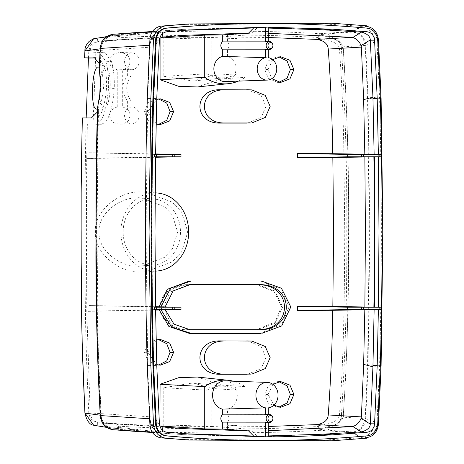 <?xml version="1.0" encoding="UTF-8"?>
<svg xmlns="http://www.w3.org/2000/svg" width="464" height="464" viewBox="0 0 464 464"><rect width="100%" height="100%" fill="white"/><g stroke="black" fill="none" stroke-linecap="round" stroke-linejoin="round"><path stroke-width="0.35" stroke-dasharray="2.32 1.74" d="M162.905 426.903L100.079 422.942L160.074 425.964M111.47 61.631L104.91 52.264L97.417 52.049L99.134 51.962L105.705 61.202L111.47 61.631C113.668 69.003 114.591 77.929 114.231 88.392C112.613 112.978 106.621 121 105.2 122.426L101.442 124.259L87.371 124.097L86.704 158.572L86.385 232L86.785 311.373L90.19 412.954C90.961 418.766 94.256 422.095 100.079 422.942L100.439 422.971M87.371 124.097L101.442 124.259M103.223 52.351L95.816 52.328L93.055 124.248M95.816 52.328L90.126 52.055L90.184 51.046C90.532 45.774 93.827 42.444 100.079 41.058L160.074 38.036M268.291 37.514L221.937 36.934L221.937 78.857L197.357 86.959M197.357 377.041L221.937 385.143L221.937 427.066L268.291 426.486M156.165 340.222L147.755 352.309L156.745 364.605M247.503 374.257L261.128 368.66L265.988 357.535L261.064 346.428L247.492 340.895M159.158 306.803L159.326 309.993M260.095 333.401L281.822 324.295L289.142 306.611L280.801 289.118L259.701 280.981M247.503 123.105L261.128 117.508L265.988 106.384L261.064 95.277L247.492 89.743M272.704 59.676L268.07 69.577L271.8 78.648M156.745 99.4L147.755 111.691L156.165 123.778M142.558 271.956L145.58 271.817L172.295 261.864L181.639 251.911L187.769 232L181.639 212.089L172.295 202.136L145.58 192.183L142.558 192.044C119.486 189.776 93.328 211.973 95.485 232C93.328 252.027 119.486 274.224 142.558 271.956M127.374 100.81L130.923 100.81C125.326 92.51 125.326 84.21 130.923 75.91L127.374 75.91C121.423 84.21 121.423 92.51 127.374 100.81L127.374 107.167L117.224 106.9L117.224 69.82C107.578 65.714 110.583 63.127 109.782 60.082C111.505 57.339 109.44 54.137 119.99 52.455L120.309 52.461M117.224 106.9C107.578 111.006 110.583 113.599 109.782 116.644C111.505 119.387 109.44 122.583 119.99 124.271L120.309 124.259M119.99 124.271C130.193 122.531 128.366 119.37 129.995 116.621C129.265 113.593 132.014 110.977 122.699 106.935L122.699 69.786C132.014 65.743 129.265 63.127 129.995 60.1C128.366 57.35 130.193 54.195 119.99 52.455M272.896 384.36L268.07 394.423L273.87 405.188M278.835 381.698L277.147 381.652L268.215 385.752L264.834 394.423L268.169 403.042L277.147 407.195L280.534 407.317M278.835 407.143L277.147 407.195M118.784 430.174L148.248 432.077L147.337 430.517L119.132 427.501L116.847 423.435L97.771 422.078C93.682 420.744 90.642 422.199 88.81 412.89C85.034 334.022 85.103 302.023 85.034 232C84.773 204.282 85.15 166.303 86.159 118.071L82.314 117.949M116.847 423.435L116.847 426.062C165.944 429.194 248.745 430.621 318.176 426.52L320.189 430.319L341.144 431.827L341.632 431.247L327.659 430.128L340.083 421.219L341.313 417.101L343.256 415.187C347.623 354.525 348.226 301.722 348.58 232C348.911 170.862 347.13 109.8 343.244 48.813L337.966 40.368L320.119 34.649L318.2 38.402C331.87 40.061 338.952 43.622 339.445 49.091C342.113 86.49 343 111.551 343.778 145.203L344.764 232C344.416 301.664 343.812 354.415 339.451 414.915C339.051 420.407 331.957 423.968 318.176 425.592L318.176 426.52M318.2 37.48C249.087 33.391 166.35 34.783 116.876 37.938L119.202 33.889C169.314 30.775 251.621 29.551 320.212 33.681L318.2 37.48L318.2 38.402M88.45 58.041L88.815 51.15C91.188 41.777 92.394 43.628 97.776 41.917L116.87 40.559L116.876 37.938M147.755 111.691L144.536 111.691L147.975 120.42L156.849 124.462L158.531 124.41M144.536 111.691L148.086 102.846L156.849 98.913L158.531 98.965M158.52 339.59L156.832 339.538L147.883 343.662L144.519 352.309L147.865 360.94L156.832 365.087L160.219 365.209M158.526 365.035L156.832 365.087M139.171 198.029C119.561 196.11 97.318 214.977 99.151 232C97.318 249.023 119.555 267.89 139.165 265.971L141.735 265.849L164.447 257.387L172.393 248.924L177.608 232L172.393 215.076L164.447 206.613L141.74 198.151L139.171 198.029M186.041 284.652L256.261 284.664L273.992 291.351L281.491 306.542L275.14 321.952L256.534 329.718L186.035 329.742C173.037 330.629 157.963 317.892 160.045 306.095C161.339 293.666 170.004 286.52 186.041 284.652L257.566 284.71L274.74 290.945L282.762 307.058L274.955 323.263L257.845 329.672L255.478 329.742M163.815 37.949L206.932 39.191L206.932 73.817L163.815 76.305L163.815 37.949L211.868 37.509L211.862 75.568L236.895 73.817L236.895 38.495L211.868 37.509M163.815 76.305L193.024 81.055L211.862 75.568M206.932 424.809L163.786 426.051L211.845 426.491L211.845 388.432L193.001 382.939L163.792 387.689L206.932 390.183L206.932 424.809L236.895 425.505L236.895 390.183L211.845 388.432M163.786 426.051L163.792 387.689M268.07 69.577L264.857 69.577L268.227 78.236L277.17 82.348L278.847 82.302M264.857 69.577L268.18 60.97L277.17 56.805L278.847 56.857M151.798 265.083A33.083 28.664 -90 0 1 123.134 232A33.083 28.664 -90 0 1 151.798 198.917A33.083 28.664 -90 0 1 153.532 198.975A33.083 28.664 -90 0 1 180.455 232A33.083 28.664 -90 0 1 153.532 265.025A33.083 28.664 -90 0 1 151.798 265.083M255.484 284.652L256.789 284.699M186.035 329.742L187.346 329.695C175.995 330.438 161.791 320.328 161.553 309.784C160.753 295.603 169.348 287.239 187.346 284.699M256.789 329.695L187.346 329.695M206.932 39.191L236.895 38.495M206.932 73.817A39.104 33.872 90 0 0 224.988 77.691A39.104 33.872 90 0 0 236.895 73.817M211.845 426.491L236.895 425.505M236.895 390.183A39.104 33.872 90 0 0 224.988 386.309A39.104 33.872 90 0 0 206.932 390.183M86.159 118.071L95.758 118.076C101.082 117.467 104.673 107.468 106.534 88.073L100.856 87.829M95.097 57.959L98.815 57.971L104.261 65.708C106.059 71.7 106.819 79.153 106.534 88.073M99.203 67.292L102.556 74.315L103.542 88.201L101.378 101.964L97.481 108.86M100.543 76.009L105.079 67.054C112.943 66.033 111.25 109.922 103.402 109.075L96.68 109.075M99.551 99.615L103.402 109.075M97.417 52.049L90.126 52.055M95.625 124.091C96.437 124.868 98.124 123.697 100.694 120.57C104.151 116.621 106.772 105.815 108.553 88.16C108.918 77.621 107.967 68.631 105.705 61.202M155.562 156.803L88.978 158.462L89.105 152.743L152.43 154.234L153.758 99.94L156.055 46.829L90.184 51.046M152.389 156.971L152.082 232L152.389 307.029L152.082 307.133L155.562 307.197M86.704 158.572L155.55 157.261M152.099 156.867A4475.268 3952.52 90 0 0 151.531 232A4475.268 3952.52 90 0 0 152.099 307.133M155.597 309.604L152.122 309.668L153.335 366.195L153.758 364.06L152.43 309.766L89.1 311.257L88.978 305.538L152.389 307.029M153.758 364.06L156.055 417.171L90.19 412.954M152.122 309.668L152.43 309.766M155.602 310.056L86.785 311.373M153.335 366.195L155.805 421.289L156.055 417.171M156.119 418.319L156.217 419.81L159.732 425.836M221.937 385.143L245.108 386.622A45.118 39.086 90 0 0 233.404 381.211M225.289 380.927A14.251 12.348 -90 0 1 237.214 393.895A14.251 12.348 -90 0 1 227.493 409.115L227.493 414.839L268.291 414.538M227.493 414.839A4.704 4.077 90 0 1 227.493 422.13L227.493 429.101L245.108 428.887L245.108 386.622M227.493 409.115L268.291 407.868M267.09 414.514A3.973 3.439 -90 0 1 268.291 414.81M227.493 422.13L268.291 422.159A3.973 3.439 -90 0 1 267.09 422.455M268.291 436.827L256.917 436.003L252.167 430.882L227.493 429.101M245.108 428.887L221.937 427.066M252.167 430.882L268.291 430.72M381.512 309.569A4376.848 3791.605 90 0 0 381.547 307.226M381.547 156.774A4376.848 3791.605 90 0 0 381.512 154.431M267.09 41.545A3.973 3.439 -90 0 1 268.291 41.841L268.291 41.569M379.68 154.396L379.68 156.803M379.68 307.197L379.68 309.604M185.687 433.782L161.582 431.874C158.05 430.888 156.2 428.661 156.026 425.192L155.805 421.289M162.678 430.488L162.597 431.967M162.632 430.453L162.545 431.961M156.217 419.81L156.026 425.192M256.917 436.003L268.291 435.928M268.291 33.28L252.167 33.118L256.917 27.997L268.291 27.173M221.937 36.934L245.108 35.113L227.493 34.899L252.167 33.118M245.108 35.113L245.108 77.378L221.937 78.857M238.363 81.113A45.118 39.086 90 0 0 245.108 77.378M162.905 37.097L100.439 41.035M159.715 38.222L156.217 44.19L156.055 46.829M156.119 45.681L155.805 42.711L153.335 97.805L152.122 154.332L152.43 154.234M89.105 152.743L155.602 153.944M152.122 154.332L155.597 154.396M172.533 154.396L172.533 156.803M155.805 42.711L156.026 38.802C156.385 35.235 158.241 33.008 161.594 32.126L189.724 29.922M185.652 30.218L181.807 30.479M227.493 34.899L227.493 41.87A4.704 4.077 90 0 1 227.493 49.161L227.493 56.428A12.748 11.043 -90 0 1 235.903 70.134A12.748 11.043 -90 0 1 225.249 81.571M227.493 41.87L268.291 41.841M267.09 49.486A3.973 3.439 90 0 0 268.291 49.19L227.493 49.161M227.493 56.428L268.291 57.646M268.291 28.072L256.917 27.997M162.626 33.553L162.539 32.039M155.55 306.739L88.978 305.538M172.533 307.197L172.533 309.604M332.497 25.543L331.748 25.543A1508.574 1306.856 -90 0 1 366.45 28.147A13.201 11.438 -90 0 1 376.977 40.461L379.581 98.333A4376.848 3791.605 -90 0 1 381.362 232A4376.848 3791.605 -90 0 1 379.581 365.667L376.965 423.707A13.009 11.269 -90 0 1 366.601 435.841A1508.719 1306.984 -90 0 1 331.748 438.451L332.497 438.457M266.203 23.571A1460.156 1264.91 -90 0 1 331.748 25.532M331.748 438.468A1460.156 1264.91 -90 0 1 266.203 440.429M182.48 439.559L322.677 440.162L361.265 437.807L366.757 438.19M361.265 437.807L361.439 437.221L366.717 437.587M361.439 437.221L361.265 437.216C368.839 437.419 375.538 427.593 374.477 424.137L377.099 365.713M361.265 437.216L352.75 432.094L352.524 432.506L361.189 437.726M160.242 437.807L160.544 432.987L183.57 434.646L264.132 436.746L352.524 432.506L341.144 431.827M152.204 432.181L159.918 432.674C153.99 431.143 150.626 426.596 149.82 419.038L149.895 415.471A2417.736 2094.397 90 0 1 147.709 364.489L146.009 232L147.709 99.511A2417.736 2094.397 -90 0 1 149.988 46.702L150.063 44.904C149.843 38.622 153.335 33.994 160.544 31.013L151.838 37.52L149.82 44.962L149.988 46.702M149.768 421.95L149.895 415.471L150.063 419.102C151.189 427.327 154.686 431.955 160.544 432.987L159.918 432.674L163.954 433.063M320.189 430.319C251.459 434.461 168.913 433.208 119.178 430.111L148.248 432.077M119.178 430.111L116.847 426.062M119.132 427.501L97.469 425.975L93.676 425.244M100.189 415.187L101.117 415.292C97.811 354.264 96.408 293.167 96.895 232C96.709 188.906 97.179 148.886 98.31 111.952L98.391 109.516L97.382 112.004M97.568 107.694L98.443 109.26L96.935 232L95.961 232M97.979 108.64L97.869 111.923C96.732 148.503 96.257 188.529 96.448 232L96.935 232L98.327 351.184L101.175 415.495C100.99 417.699 102.248 420.703 104.945 424.514C108.872 427.39 111.174 428.579 111.836 428.086L106.616 427.39M100.189 48.807L101.117 48.708L100.183 66.219L99.383 63.754M99.702 67.036L100.212 66.474L101.164 48.708L100.676 48.679L99.702 67.036L99.221 67.924M93.461 38.819L97.481 38.019L119.161 36.494L147.337 33.483L148.242 31.917L131.155 32.938M116.87 40.559L119.161 36.494M112.05 35.885C111.215 35.409 108.849 36.61 104.951 39.481L102.718 42.665C101.454 45.994 100.937 47.943 101.175 48.505L101.129 48.5C102.242 40.878 105.983 36.662 112.34 35.856L97.481 38.019L97.776 41.917M147.79 32.7L112.804 35.055L112.497 35.838L147.337 33.483M119.202 33.889L148.242 31.917M318.176 425.592L320.096 429.345L327.659 430.128M320.212 33.681L352.524 31.494L264.132 27.254L183.57 29.354L160.498 31.256M340.095 42.775L337.966 40.368C340.129 41.035 341.922 43.848 343.343 48.807L341.313 46.905L340.083 42.781L327.636 33.878L341.632 32.753L341.144 32.173M327.636 33.878L320.119 34.649M320.096 429.345L337.96 423.638L343.348 415.193L339.451 414.915M341.632 32.753L352.257 32.109C359.368 32.903 363.689 37.346 365.226 45.426L367.563 99.192L369.35 232L367.563 364.808L365.232 418.505L341.313 417.101C345.309 355.494 347.136 293.793 346.788 232C347.136 170.207 345.309 108.506 341.313 46.905L365.731 45.397C365.069 37.764 360.801 33.234 352.913 31.813L361.23 26.79L366.717 26.413M352.913 432.187C360.661 430.975 364.936 426.451 365.731 418.603L365.226 418.574C363.306 427.176 358.985 431.619 352.257 431.891L341.632 431.247M352.75 432.094L352.257 431.891M365.226 418.574L374.581 421.886M382.881 232L378.891 232A4378.669 3794.372 -90 0 1 377.11 365.713L381.101 365.719M365.736 418.522L368.068 364.814L369.854 232L378.873 232A4378.669 3794.372 90 0 0 377.11 98.287L381.101 98.281M340.089 421.225L337.96 423.638C342.084 419.932 343.882 417.119 343.348 415.193C347.234 354.2 349.009 293.132 348.673 232L369.854 232L368.068 99.186L377.058 96.837L374.477 39.869C375.492 36.389 368.915 26.587 361.23 26.79M377.058 96.837L377.099 98.287M361.439 26.779L361.189 26.274L352.524 31.494L352.913 31.813M352.257 32.109L352.75 31.906M365.226 45.426L374.581 42.114M367.563 99.192L368.068 99.186L365.736 45.478M160.428 31.262L152.204 31.819M331.853 23.2L322.677 23.838L361.189 26.274M322.677 23.838L182.816 24.418M160.242 26.199L160.544 31.013L163.949 30.943M366.757 25.81L361.265 26.193M149.768 42.05L150.052 45.159C149.907 36.03 157.482 31.233 159.964 31.32M112.804 35.055L112.636 35.073C105.56 36.279 101.575 40.745 100.694 48.465L100.676 48.679M106.616 36.61L112.05 35.89M96.007 232L96.448 232C95.955 293.155 97.365 354.264 100.676 415.321L100.694 415.535C101.807 423.417 105.786 427.883 112.636 428.927L147.79 431.294M147.337 430.517L112.497 428.162L112.804 428.945M97.771 422.078L97.469 425.975L112.497 428.162L112.955 429.71M112.34 428.144C105.554 426.903 101.819 422.687 101.129 415.495L100.676 415.321L101.117 415.292M161.13 309.958L160.962 306.832M165.312 309.882L165.126 306.907M189.242 329.695L188.378 329.678L170.039 322.161L163.461 307.104L170.102 292.163L188.384 284.716L189.254 284.699M155.15 192.902A39.104 33.872 90 0 0 154.802 192.896A39.104 33.872 90 0 0 120.93 232A39.104 33.872 90 0 0 154.802 271.104A39.104 33.872 90 0 0 155.15 271.098M127.374 75.91L127.374 69.559L117.224 69.82M127.374 107.167A8.514 7.378 -90 0 1 129.149 106.917A8.514 7.378 -90 0 1 129.375 106.917A8.514 7.378 -90 0 1 130.923 107.167L130.923 100.81M130.923 75.91L130.923 69.559L122.699 69.786M130.923 107.167L122.699 106.935M131.857 123.853A8.422 7.296 90 0 0 132.078 123.847A8.422 7.296 90 0 0 139.148 115.432A8.422 7.296 90 0 0 132.078 107.016A8.422 7.296 90 0 0 131.857 107.01A8.422 7.296 90 0 0 124.561 115.432A8.422 7.296 90 0 0 131.857 123.853M130.923 69.559A8.514 7.378 -90 0 1 129.375 69.803A8.514 7.378 -90 0 1 129.149 69.809A8.514 7.378 -90 0 1 127.374 69.559M131.857 52.867A8.422 7.296 90 0 0 124.561 61.289A8.422 7.296 90 0 0 131.857 69.71A8.422 7.296 90 0 0 132.078 69.71A8.422 7.296 90 0 0 139.148 61.289A8.422 7.296 90 0 0 132.078 52.873A8.422 7.296 90 0 0 131.857 52.867M268.07 394.423L264.834 394.423M147.755 352.309L144.519 352.309M85.034 232L81.119 232M95.758 118.076L91.379 117.949M105.079 67.054L98.38 67.054M114.231 88.392L108.553 88.16M86.385 232L154.993 232M161.582 431.874L166.872 432.239M155.945 423.8L159.401 423.818M153.317 365.551L156.774 365.557M153.335 97.805L153.758 99.94M153.317 98.449L156.774 98.443M155.945 40.2L159.401 40.182M166.872 31.761L161.594 32.126M156.026 38.802L156.217 44.19M381.362 232L382.11 232M379.581 365.667L380.335 365.667M366.601 435.841L367.349 435.841M367.204 28.147L366.45 28.147M376.977 40.461L377.725 40.461M380.335 98.333L379.581 98.333M377.719 423.707L376.965 423.707M322.677 440.162L331.853 440.8M378.462 424.148L374.477 424.137M88.81 412.89L84.906 413.093M104.261 65.708L99.951 65.424M97.04 58.052L92.661 57.826M88.815 51.15L84.964 50.959M339.445 49.091L343.343 48.807C347.229 109.806 349.009 170.868 348.673 232L344.764 232M374.477 39.869L378.462 39.852M377.058 367.163L367.563 364.808M145.986 232L145.47 232L145.986 232M147.274 366.601L147.709 364.489M147.274 97.399L147.709 99.511M112.955 34.29L112.34 35.856M100.694 48.465L100.253 48.436M150.063 419.102L151.276 424.821C155.121 432.802 158.392 431.932 159.964 432.68M100.694 415.535L100.253 415.564M280.534 381.53L277.147 381.652M277.17 82.348L280.534 82.47M280.534 56.683L277.17 56.805M156.849 124.462L160.219 124.578M160.219 98.797L156.849 98.913M160.219 339.416L156.832 339.538M153.532 198.975L141.543 198.134M153.532 265.025L141.537 265.866M256.261 284.664L257.566 284.71M256.534 329.718L257.845 329.672M224.988 77.691L193.024 81.055M224.988 386.309L193.001 382.939M96.738 51.997L102.55 52.299M104.91 52.264L99.134 51.962M103.292 52.351L97.486 52.055M183.582 428.614L101.146 423.006M181.813 433.521L189.724 434.078M184.713 35.305L101.146 40.994M183.57 434.646L152.401 432.5M97.156 58.064L95.41 57.971M98.815 57.971L94.465 57.739M91.744 57.756L96.141 57.988M116.284 35.525L122.049 35.084M183.57 29.354L152.401 31.5M122.612 35.044L121.904 35.096M130.639 34.487L137.286 34.063M130.454 429.502L137.982 429.977M116.858 428.521L115.513 428.417M113.639 428.26L112.74 428.185M122.061 428.916L116.302 428.481M190.107 329.736L188.378 329.672M190.118 284.652L188.384 284.716M155.15 192.85L145.348 192.166M155.15 271.15L145.348 271.834M132.078 107.016L129.375 106.917M132.078 123.847L120.298 124.259M132.078 52.873L120.298 52.461M132.078 69.71L129.375 69.803"/><path stroke-width="0.7" d="M159.947 425.958L160.074 384.273L178.594 377.713L197.357 377.041M197.357 86.959L178.594 86.287L160.074 79.727L160.074 38.036L204.723 35.102L204.723 77.378A45.118 39.086 90 0 0 228.468 83.677A45.118 39.086 90 0 0 238.363 81.113M268.291 426.486L316.871 424.612C324 423.423 327.793 420.204 328.251 414.944C330.704 380.892 332.212 346.011 332.769 310.3L297.488 310.451L297.488 306.344L332.839 306.501L333.593 232L332.839 157.499L297.488 157.656L297.488 153.549L332.769 153.7C332.149 116.464 330.641 81.583 328.251 49.056C327.793 43.796 324 40.577 316.871 39.388L268.291 37.514M156.745 364.605L160.219 365.209L169.667 361.572L173.594 352.309L169.667 343.053L160.219 339.416L156.165 340.222M218.938 340.883L251.824 341.046L218.938 340.883C193.766 341.231 193.424 373.816 218.938 374.268L246.72 374.268M258.871 280.969L189.428 280.969L167.26 289.339L159.158 306.803M159.326 309.993L168.879 326.459L189.428 333.425L258.871 333.425M218.938 89.732L251.824 89.894L218.938 89.732C193.766 90.08 193.424 122.664 218.938 123.117L246.72 123.117M271.8 78.648L280.534 82.47L289.977 78.839L293.909 69.577L289.977 60.32L280.534 56.683L272.704 59.676M156.165 123.778L160.219 124.578L169.667 120.947L173.594 111.691L169.667 102.428L160.219 98.797L156.745 99.4M273.87 405.188L280.534 407.317L289.977 403.68L293.909 394.423L289.977 385.161L280.534 381.53L272.896 384.36M293.909 394.423L290.377 394.423L287.065 385.828L278.835 381.698M290.377 394.423L287.059 403.019L278.835 407.143M95.41 57.971L84.616 57.826L88.45 58.041L86.159 118.071M158.531 124.41L166.756 120.292L170.079 111.685L166.762 103.089L158.531 98.965M173.594 352.309L170.062 352.309L166.75 343.714L158.52 339.59M170.062 352.309L166.75 360.911L158.526 365.035M278.847 82.302L287.083 78.178L290.394 69.577L287.077 60.975L278.847 56.857M93.676 425.244L84.958 413.088C81.171 334.126 81.246 302.035 81.171 232C80.91 204.282 81.287 166.263 82.314 117.949L91.379 117.949L97.382 112.004M106.616 427.39L93.571 425.215C89.564 424.711 86.675 420.674 84.906 413.093L82.186 343.389L81.125 255.536L81.171 190.803L82.314 117.949M88.45 58.041L95.097 57.959M97.481 108.86L96.68 109.075C89.993 110.542 91.779 65.441 98.38 67.054L99.203 67.292M100.543 76.009L99.551 99.615M162.678 430.488L162.858 426.897L184.718 428.695L248.553 430.882L253.617 436.021L265.686 436.844L189.718 434.072L166.872 432.239C162.51 431.462 160.016 428.649 159.401 423.818L156.774 365.557L155.597 309.604L154.297 309.604L154.297 307.197L155.562 307.197L154.993 232L155.562 156.803L154.297 156.803L181.001 156.803L181.001 154.396L155.602 153.944M155.55 157.261L181.001 156.803M154.297 309.604L181.001 309.604L155.602 310.056M162.858 426.897L162.632 430.453M159.732 425.836L162.829 426.897M160.074 425.964L204.723 428.898L204.723 386.622L160.074 384.273M248.553 430.882L222.343 429.101L204.723 428.898M233.404 381.211A45.118 39.086 90 0 0 228.468 380.323A45.118 39.086 90 0 0 204.723 386.622M222.343 429.101L222.343 422.13A4.704 4.077 -90 0 1 222.343 414.839L222.343 409.115A14.251 12.348 -90 0 1 212.657 393.466A14.251 12.348 -90 0 1 225.289 380.927L267.322 382.394A12.783 11.072 90 0 0 255.942 394.226A12.783 11.072 90 0 0 265.686 407.868L265.686 414.81A3.973 3.439 -90 0 1 266.986 414.514A3.973 3.439 -90 0 1 267.038 414.514A3.973 3.439 -90 0 1 267.09 414.514M222.343 409.115L265.686 407.868M268.291 414.538L268.291 407.868A12.783 11.072 90 0 0 278.052 394.615A12.783 11.072 90 0 0 267.322 382.394M269.543 422.408A3.927 3.399 90 0 0 269.596 422.408A3.927 3.399 90 0 0 272.942 418.482A3.927 3.399 90 0 0 269.596 414.561A3.927 3.399 90 0 0 269.543 414.561A3.927 3.399 90 0 0 266.145 418.482A3.927 3.399 90 0 0 269.543 422.408M267.09 422.455A3.973 3.439 -90 0 1 267.038 422.455A3.973 3.439 -90 0 1 266.986 422.455A3.973 3.439 90 0 1 265.686 422.159L265.686 436.844M268.291 422.431L268.291 436.827C286.868 436.868 308.218 436.206 332.334 434.838L367.105 432.239C371.473 431.462 373.961 428.649 374.576 423.818L377.203 365.557L378.38 309.604L374.129 309.674L372.934 366.827L370.307 424.102C370.115 427.64 367.25 430.227 361.723 431.868L367.105 432.239M316.871 424.612L351.724 426.66L268.291 430.72M328.251 414.944L361.381 416.904L363.648 364.379L364.826 309.772L374.129 309.674M268.291 435.928L323.246 434.205L361.543 431.88L352.779 426.503C356.688 425.227 359.443 422.518 361.05 418.36L361.381 416.904M352.779 426.503L351.724 426.66M332.769 310.3L364.826 309.772M297.488 310.451L347.669 309.604L381.936 309.563L381.936 307.232L332.839 306.501M378.38 309.604L381.936 309.563M297.488 306.344L347.669 307.197L347.669 309.604M361.444 309.604L361.444 307.197L381.936 307.232M361.444 307.197L347.669 307.197M333.593 232L365.423 232L364.861 307.029M332.839 157.499L378.415 156.803L378.984 232L378.415 307.197M373.885 156.878A4443.925 4030.681 -89.9 0 1 374.448 232L365.423 232L364.861 156.971M297.488 157.656L347.669 156.803L381.936 156.768L381.936 154.437L332.769 153.7M378.415 156.803L381.936 156.768M297.488 153.549L347.669 154.396L347.669 156.803M361.444 156.803L361.444 154.396L381.936 154.437M361.444 154.396L347.669 154.396M332.497 438.451A1508.719 1306.984 90 0 0 367.349 435.841A13.009 11.269 90 0 0 377.719 423.707L380.335 365.667A4376.848 3791.605 90 0 0 381.512 309.569M381.547 307.226A4376.848 3791.605 90 0 0 382.11 232A4376.848 3791.605 90 0 0 381.547 156.774M332.497 25.532A1460.156 1264.91 90 0 0 266.957 23.571A1460.156 1264.91 90 0 0 166.628 28.171C160.625 29.174 157.174 33.106 156.275 39.956L153.642 98.333A4377.208 3791.918 90 0 0 151.867 232A4377.208 3791.918 90 0 0 153.642 365.667L156.275 424.044C157.174 430.894 160.625 434.826 166.628 435.835A1460.156 1264.91 90 0 0 266.957 440.429A1460.156 1264.91 90 0 0 332.497 438.468M381.512 154.431A4376.848 3791.605 90 0 0 380.335 98.333L377.725 40.461A13.201 11.438 90 0 0 367.204 28.147A1508.574 1306.856 90 0 0 332.497 25.549M154.297 156.803L154.297 154.396L155.597 154.396L156.774 98.443L159.401 40.182C160.016 35.351 162.504 32.538 166.872 31.761L189.724 29.922L265.686 27.156L265.686 41.841A3.973 3.439 -90 0 1 266.986 41.545A3.973 3.439 -90 0 1 267.038 41.545A3.973 3.439 -90 0 1 267.09 41.545M268.291 41.569L268.291 27.173L332.334 29.162L367.105 31.761C371.473 32.538 373.961 35.351 374.576 40.182L377.203 98.443L378.38 154.396M222.343 414.839L265.686 414.81M222.343 422.13L265.686 422.159M253.617 436.021L185.687 433.782M270.442 415.622A2.865 2.482 90 0 0 267.966 418.482A2.865 2.482 90 0 0 270.442 421.347A2.865 2.482 90 0 0 272.925 418.482A2.865 2.482 90 0 0 270.442 415.622M370.307 424.102L361.05 418.36M363.695 309.563L363.695 307.232M374.384 156.873A4375.7 3712.023 -90 0 1 374.947 232L374.442 232A4344.971 3943.791 -90.1 0 1 373.885 307.122M363.695 156.768L363.695 154.437M374.129 154.326L372.934 97.173L370.336 40.2L374.576 40.182M328.251 49.056L361.381 47.096L363.648 99.621L364.826 154.228M316.871 39.388L351.724 37.34L268.291 33.28M332.334 29.162L323.246 29.795L361.543 32.12L352.779 37.497L351.724 37.34M352.779 37.497C356.683 38.773 359.443 41.482 361.05 45.64L361.381 47.096M204.723 77.378L160.074 79.727M204.723 35.102L222.343 34.899L248.553 33.118L184.713 35.305L162.829 37.103L159.715 38.222M154.297 154.396L181.001 154.396M174.789 156.768L174.789 154.437M156.548 156.768L156.548 154.437M185.652 30.218L253.617 27.979L265.686 27.156M265.686 41.841L222.343 41.87L222.343 34.899M253.617 27.979L248.553 33.118M222.343 41.87A4.704 4.077 90 0 0 222.343 49.161L222.343 56.428L265.686 57.646A11.281 9.773 90 0 0 257.247 69.751A11.281 9.773 90 0 0 267.281 80.098A11.281 9.773 90 0 0 276.747 69.409A11.281 9.773 90 0 0 268.291 57.646L268.291 49.462M267.281 80.098L225.249 81.571A12.748 11.043 -90 0 1 213.968 70.516A12.748 11.043 -90 0 1 222.343 56.428M269.543 41.592A3.927 3.399 90 0 0 266.145 45.518A3.927 3.399 90 0 0 269.543 49.439A3.927 3.399 90 0 0 269.596 49.439A3.927 3.399 90 0 0 272.942 45.518A3.927 3.399 90 0 0 269.596 41.592A3.927 3.399 90 0 0 269.543 41.592M222.343 49.161L265.686 49.19A3.973 3.439 90 0 0 266.986 49.486A3.973 3.439 90 0 0 267.038 49.486A3.973 3.439 90 0 0 267.09 49.486M265.686 57.646L265.686 49.19M270.442 48.378A2.865 2.482 90 0 0 272.925 45.518A2.865 2.482 90 0 0 270.442 42.653A2.865 2.482 90 0 0 267.966 45.518A2.865 2.482 90 0 0 270.442 48.378M323.246 29.795L268.291 28.072M361.543 32.12L361.723 32.132C367.268 33.791 370.133 36.378 370.307 39.898L370.336 40.2M361.05 45.64L370.307 39.898M162.829 37.103L162.626 33.553M154.297 307.197L181.001 307.197L155.55 306.739M181.001 309.604L181.001 307.197M174.789 309.563L174.789 307.232M156.548 309.563L156.548 307.232M153.491 424.189C154.419 432.164 158.497 436.833 165.718 438.19L189.538 440.052L331.853 440.8L366.757 438.19L366.717 437.587C373.497 436.456 377.412 431.978 378.462 424.148L381.101 365.719L382.881 232L381.101 98.281L378.462 39.852C377.412 32.022 373.497 27.544 366.717 26.413L366.757 25.81L331.853 23.2L189.538 23.948L165.718 25.81C158.491 27.167 154.419 31.836 153.491 39.811L150.852 98.264L149.072 232L150.852 365.736L153.491 424.189L149.895 424.171L147.25 365.731A4358.642 3775.713 90 0 1 145.47 232A4381.784 3869.946 -90.1 0 1 147.256 98.269L149.895 39.829C150.261 32.695 153.712 28.147 160.242 26.199L165.718 25.81M266.957 440.429L266.203 440.429A1460.156 1264.91 -90 0 1 165.874 435.829C159.871 434.826 156.426 430.894 155.527 424.044L152.894 365.667A4377.208 3791.918 -90 0 1 151.113 232A4377.208 3791.918 -90 0 1 152.894 98.333L155.527 39.956C156.426 33.106 159.871 29.174 165.874 28.165A1460.156 1264.91 -90 0 1 266.203 23.571L266.957 23.571M189.538 440.052L160.242 437.807C153.712 435.853 150.261 431.305 149.895 424.171M181.378 439.483L182.48 439.559M99.702 67.036L99.221 67.924L100.856 87.829L97.568 107.694L97.481 110.293C96.297 147.622 95.804 188.187 96.007 232C95.509 293.231 96.924 354.415 100.253 415.564C101.245 423.707 105.473 428.423 112.955 429.71L152.204 432.181M81.119 232L95.961 232L97.359 351.352L100.207 415.564C99.69 415.93 100.514 418.487 102.666 423.238C104.742 424.995 102.811 426.863 112.949 429.71L129.253 430.928M84.906 413.093L100.189 415.187M97.979 108.64L97.51 107.996L95.961 232M152.204 31.819L112.955 34.29C107.056 36.111 104.093 37.654 104.058 38.901C102.828 39.266 99.592 47.299 100.207 48.436L99.221 67.924L100.253 48.436L149.802 45.217M92.777 57.838L94.465 57.739L99.383 63.754M100.189 48.807L84.964 50.959L84.564 57.826L84.906 50.959L93.6 38.779L89.221 41.313C86.142 44.608 84.703 47.827 84.906 50.959M131.155 32.938L112.955 34.29C105.479 35.566 101.251 40.281 100.253 48.436L100.694 48.465L100.253 48.436M182.816 24.418L160.277 26.193M100.253 415.564L149.802 418.777M218.938 374.268L223.277 374.117C198.07 373.659 198.25 341.394 223.277 341.034M251.053 341.034L246.72 340.883M251.824 341.046L265.257 346.521L270.152 357.57L265.35 368.538L251.83 374.106M223.277 374.117L251.053 374.117M189.428 280.969L191.162 281.027L170.711 287.941L160.962 306.832M189.428 333.425L191.162 333.361L171.674 327.19L161.13 309.958M260.606 281.027L191.162 281.027M261.435 281.045L281.439 288.248L290.812 307L281.747 325.885L261.829 333.343M191.162 333.361L260.606 333.361M165.126 306.907L173.124 290.928L190.118 284.652L260.606 284.635C294.965 285.151 294.704 329.301 260.606 329.753L190.107 329.736L174.058 324.197L165.312 309.882M189.242 329.695L191.162 329.753M189.254 284.699L191.162 284.635M189.428 284.699L260.606 284.635M258.871 284.699C293.103 285.256 292.9 329.33 258.871 329.695L260.606 329.753M189.428 329.695L258.871 329.695M218.938 123.117L223.277 122.966C198.07 122.508 198.25 90.242 223.277 89.883M251.053 89.883L246.72 89.732M251.824 89.894L265.257 95.369L270.152 106.418L265.35 117.386L251.83 122.954M223.277 122.966L251.053 122.966M155.15 271.098A39.104 33.872 90 0 0 156.855 271.028A39.104 33.872 90 0 0 188.674 232A39.104 33.872 90 0 0 156.855 192.972A39.104 33.872 90 0 0 155.15 192.902M293.909 69.577L290.394 69.577M173.594 111.691L170.079 111.685M332.334 434.838L323.246 434.205M372.934 366.827L363.648 364.379M372.969 365.545L377.203 365.557M370.336 423.8L374.576 423.818M378.984 232L374.947 232A4375.7 3712.023 -90 0 1 374.39 307.127M377.203 98.443L372.969 98.455M363.648 99.621L372.934 97.173M361.723 32.132L367.105 31.761M165.874 435.835L166.628 435.835M155.527 424.044L156.275 424.044M152.894 365.667L153.642 365.667M151.113 232L151.867 232M152.894 98.333L153.642 98.333M155.527 39.956L156.275 39.956M165.874 28.165L166.628 28.165M147.25 365.731L150.852 365.736M160.277 437.807L165.718 438.19M149.895 39.829L153.491 39.811M147.256 98.269L150.852 98.264M149.072 232L145.47 232M146.009 232L96.007 232M112.949 34.29L125.077 33.362M184.718 428.695L183.582 428.614M228.468 380.323L197.026 377.006M269.596 414.561L267.038 414.514M269.596 422.408L267.038 422.455M228.468 83.677L197.026 86.994M269.596 41.592L267.038 41.545M269.596 49.439L267.038 49.486M152.401 432.5L130.123 430.992M152.401 31.5L130.117 33.008M181.378 24.517L189.538 23.948M106.616 36.61L93.6 38.779M112.949 429.71L118.784 430.174M156.855 192.972L155.15 192.85M156.855 271.028L155.15 271.15"/></g></svg>
